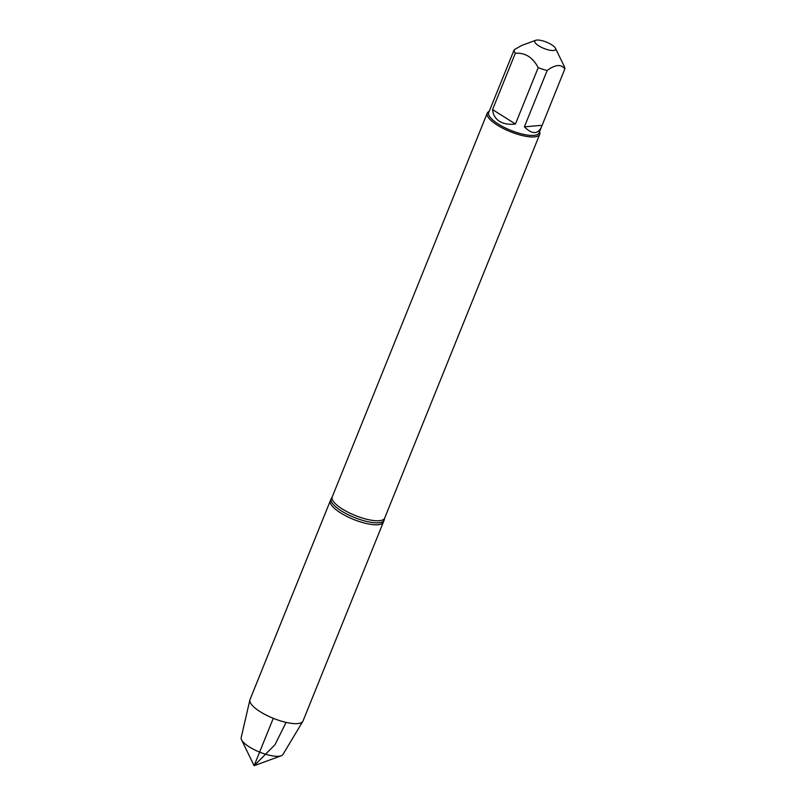 <?xml version="1.0" encoding="UTF-8"?>
<svg xmlns="http://www.w3.org/2000/svg" width="806" height="806" viewBox="0 0 806 806"><rect width="100%" height="100%" fill="white"/><g stroke="black" fill="none" stroke-linecap="round" stroke-linejoin="round"><path stroke-width="1.21" d="M384.331 519.427A28.593 8.644 -158 0 1 384.15 520.192A28.593 8.644 -158 0 1 354.398 517.492A28.593 8.644 -158 0 1 331.135 498.773A28.593 8.644 -158 0 1 331.528 498.088L332.193 496.959A28.281 8.554 22 0 0 355.214 515.487A28.281 8.554 22 0 0 384.643 518.147L384.331 519.427M241.538 739.787A22.538 6.811 22 0 0 249.306 746.91A22.538 6.811 22 0 0 281.163 755.796L254.122 765.7L241.538 739.787A22.538 6.811 22 0 1 241.175 737.661L249.88 699.971A28.593 8.644 22 0 1 250.001 699.578L330.339 500.717A28.593 8.644 22 0 0 353.612 519.447A28.593 8.644 22 0 0 383.354 522.137A28.593 8.644 -158 0 1 367.153 523.698A28.593 8.644 -158 0 1 340.535 512.858A28.593 8.644 -158 0 1 330.339 500.717L331.135 498.773M545.722 41.852A11.213 3.395 22 0 0 535.728 40.3A11.213 3.395 22 0 0 538.781 45.841A11.213 3.395 22 0 0 550.73 50.365A11.213 3.395 22 0 0 555.455 48.269A11.213 3.395 22 0 0 545.722 41.852M521.784 45.418L514.168 49.76A27.152 8.211 22 0 0 515.316 53.277C525.18 52.541 532.816 57.337 538.207 67.674A27.152 8.211 22 0 0 547.153 70.515C555.284 64.47 561.167 63.956 564.825 68.973A27.152 8.211 22 0 0 564.351 66.596L555.455 48.269M547.153 70.515L524.394 126.844C532.172 134.521 537.884 134.501 541.541 126.784L539.063 132.909A27.152 8.211 -158 0 1 523.668 134.39A27.152 8.211 -158 0 1 498.39 124.094A27.152 8.211 -158 0 1 488.718 112.568L514.168 49.76M515.316 53.277L492.557 109.606C493.06 114.754 495.378 118.663 499.508 121.333C503.73 123.912 509.039 124.809 515.447 124.013L538.207 67.674M541.541 126.784L564.825 68.973M539.557 131.69A28.281 8.554 -158 0 1 539.708 134.34A28.281 8.554 -158 0 1 510.279 131.67A28.281 8.554 -158 0 1 487.257 113.142A28.281 8.554 -158 0 1 489.212 111.349M542.065 125.303L524.394 126.844M515.447 124.013L492.557 109.606M249.88 699.971A28.593 8.644 22 0 0 260.187 711.708A28.593 8.644 22 0 0 302.834 721.36A28.593 8.644 22 0 0 303.016 720.997L384.15 520.192M281.163 755.796A22.538 6.811 22 0 0 282.906 754.517L302.834 721.36M273.274 718.297L254.122 765.7L275.027 744.663L286.1 722.388M535.728 40.3L521.784 45.408M487.257 113.142L332.193 496.959M539.708 134.34L384.643 518.147"/></g></svg>
